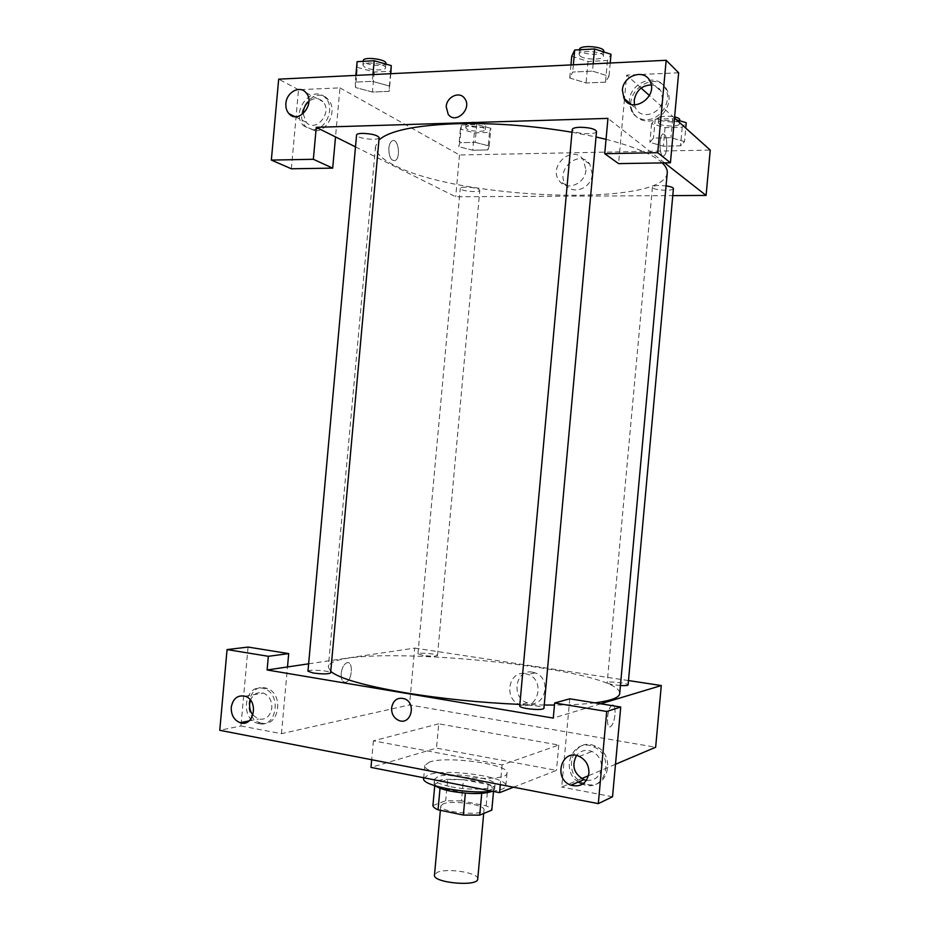<?xml version="1.0" encoding="UTF-8"?>
<svg xmlns="http://www.w3.org/2000/svg" width="930" height="930" viewBox="0 0 930 930"><rect width="100%" height="100%" fill="white"/><g stroke="black" fill="none" stroke-linecap="round" stroke-linejoin="round"><path stroke-width="0.7" stroke-dasharray="4.65 3.49" d="M477.729 879.001C479.229 872.735 446.179 867.574 436.926 872.561L434.484 875.072M443.168 803.892L440.774 805.926C438.983 812.367 484.623 816.517 484.019 809.867C485.425 804.706 452.34 799.905 443.168 803.892M465.36 793.174L481.728 793.139L493.784 788.535C493.412 787.198 491.517 785.862 488.087 784.525L463.407 779.724L461.489 800.881L486.146 805.857C489.564 807.275 491.459 808.693 491.819 810.123M432.927 805.508L445.668 800.753L461.489 800.881M465.384 792.976L440.018 788.256M434.728 785.711L434.891 783.874L447.597 779.514L445.668 800.753M434.891 783.874C435.007 785.199 436.716 786.559 440.053 787.942M463.407 779.724L447.597 779.514M435.612 785.99L434.089 783.606C433.706 774.899 496.574 780.619 494.632 789.117L492.505 791.267M451.062 786.768C470.022 790.709 495.527 789.465 495.027 784.792C496.853 778.143 450.806 771.656 437.879 776.643L434.473 779.282C434.694 781.979 440.227 784.478 451.062 786.768M488.087 784.525L486.146 805.857M493.784 788.535L493.516 791.477M492.284 791.232C500.921 790.186 505.443 788.408 505.839 785.897C508.164 776.852 446.168 768.11 428.404 774.795L423.65 778.41M429.567 761.996L424.824 765.437C421.302 776.155 508.547 784.095 507.024 772.923C509.315 764.274 447.295 755.66 429.567 761.996M513.523 787.198L556.477 770.377L436.496 748.139L370.989 767.401M438.704 723.819L373.395 740.838L502.107 764.89L558.779 745.046L438.704 723.819L436.496 748.139M558.779 745.046L556.477 770.377M241.196 722.97L240.928 725.958L219.759 730.306M240.928 725.958L281.453 733.677L409.526 704.928L655.65 747.255M615.497 764.274L588.492 775.725M581.715 778.596L561.708 787.071L569.764 698.814M612.533 796.754L561.708 787.071M587.586 784.455C608.627 789.524 616.009 754.23 595.537 746.232C572.38 735.037 560.65 775.806 584.691 783.665L587.586 784.455M578.309 782.049C559.139 769.715 573.473 736.827 593.759 746.906C614.288 754.928 606.883 790.337 585.784 785.246L582.366 784.257M586.446 780.328C594.875 780.886 599.92 776.759 601.571 767.948C601.768 760.345 598.606 754.858 592.085 751.475C585.842 749.173 580.646 750.51 576.495 755.497M600.722 703.789L553.269 718.088M261.632 723.168C279.337 727.458 284.394 693.35 266.782 688.34C248.066 681.179 241.23 718.007 260.354 722.854L261.632 723.168M248.066 647.071L241.242 722.494M281.453 733.677L287.498 666.95M259.086 723.691L257.796 723.377C238.638 718.506 245.485 681.574 264.248 688.77C281.883 693.803 276.815 728.004 259.086 723.691M252.925 715.17L258.459 719.018C265.724 720.192 270.177 716.519 271.816 708.009C271.979 700.604 269.142 695.617 263.295 693.059C257.471 691.653 253.204 694.024 250.496 700.174M502.107 764.89L500.317 784.641M373.395 740.838L371.686 759.729M612.823 705.231L611.87 705.428C607.011 707.695 605.651 729.957 610.58 726.644C612.777 724.877 614.242 720.936 614.974 714.798C615.311 710.532 614.916 707.567 613.8 705.893C614.916 707.567 615.311 710.532 614.974 714.798C614.242 720.936 612.777 724.877 610.58 726.644C605.779 729.911 606.906 708.381 611.696 705.556M532.355 672.146C515.36 668.74 510.721 698.209 527.496 702.859C544.782 709.334 552.653 678.726 535.169 672.89L532.355 672.146M308.632 663.811L414.699 648.094L409.526 704.928M414.699 648.094L628.494 680.562M525.299 673.669L528.135 674.424C545.782 680.33 537.831 711.299 520.393 704.731C503.456 700.023 508.152 670.216 525.299 673.669M341.205 673.367C341.019 679.656 342.577 682.62 345.879 682.225C352.517 680.493 353.447 660.149 346.75 662.799C343.809 664.241 341.961 667.763 341.205 673.367C341.973 667.763 343.821 664.241 346.762 662.799C353.447 660.149 352.528 680.493 345.879 682.225C342.577 682.62 341.019 679.656 341.205 673.367M423.127 655.418L417.942 653.837C417.651 652.186 438.088 653.953 437.495 655.534C435.868 656.441 431.067 656.406 423.127 655.418M307.958 671.204C307.656 669.03 331.336 670.797 330.627 672.89M620.438 685.503L614.021 684.806C609.65 684.096 607.371 683.399 607.185 682.736C606.871 680.853 628.715 683.155 628.087 684.933M519.707 706.079C519.393 703.545 544.689 706.021 543.934 708.451M330.755 671.413L328.325 667.077C331.103 639.968 621.856 666.426 619.694 693.594M594.921 702.859C584.249 704.196 570.764 704.928 554.454 705.056M544.248 705.033L519.858 704.405M571.997 132.234L596.025 136.966M606.046 139.337C634.586 146.719 653.325 154.578 662.241 162.924M667.252 172.875C664.171 207.506 458.757 199.59 394.192 165.203C381.533 158.902 375.325 152.613 375.546 146.335L378.952 140.023M465.686 187.151C462.28 187.209 460.455 187.639 460.245 188.418C459.571 190.976 480.008 192.987 479.799 190.348L478.822 189.325C475.695 187.965 471.312 187.244 465.686 187.151M596.525 131.467C596.793 134.78 577.274 134.222 573.113 130.828L572.241 129.526M379.173 137.652C379.44 140.291 363.293 139.477 358.155 136.605L356.574 135.001M673.425 188.592C673.704 191.103 656.069 190.557 652.965 187.965L652.43 187.151C652.767 186.14 655.162 185.582 659.614 185.477L666.066 185.884M355.493 146.87L455.712 196.765L672.785 195.614M664.625 162.878L607.953 118.389M634.458 104.858L635.76 108.392C641.421 120.423 661.939 113.623 662.613 99.301L661.23 91.582C659.079 87.583 655.743 85.351 651.198 84.909M629.436 103.032C627.785 82.909 657.731 70.947 665.601 88.92C672.332 101.138 660.614 119.912 646.524 119.714C639.887 119.691 634.923 116.901 631.633 111.321L629.471 103.66M648.14 121.063C662.183 121.272 673.866 102.567 667.159 90.384C656.975 68.053 620.891 92.221 633.284 112.693C636.562 118.261 641.514 121.051 648.14 121.063M303.157 113.751L306.261 122.295C315.723 133.42 333.114 112.1 322.954 101.684C318.781 97.708 314.096 97.592 308.911 101.324M312.875 129.665L303.575 125.783C289.486 112.112 313.003 82.782 325.837 98.313C335.3 107.868 326.081 130.037 312.875 129.665M315.282 130.839C328.453 131.223 337.648 109.124 328.209 99.591C315.398 84.107 291.927 113.332 305.993 126.98L315.282 130.839M291.369 168.783L298.518 89.71L339.962 87.862L335.521 136.919M298.518 89.71L278.675 79.155M678.644 72.796L626.657 75.109L624.483 98.836M624.46 99.208L618.578 163.61M610.208 63.019L608.999 76.272L592.515 71.133L572.694 72.052L569.718 78.004L586.086 82.979L605.5 82.154L609.022 76.272M593.177 63.845L592.515 71.133L572.694 72.052L569.741 78.015L586.074 82.979L605.5 82.154L608.999 76.272L592.491 71.133M684.515 141.604L670.925 137.686L653.476 138.105L649.872 142.383L663.392 146.196L680.528 145.836L684.538 141.604L670.937 137.686L653.476 138.105L649.896 142.383L663.381 146.196L680.528 145.836L684.515 141.604L685.747 128.108M490.854 128.294L476.765 124.527L461.408 124.98L460.373 129.154L474.335 132.827L489.459 132.42L490.854 128.294L489.25 145.998L475.149 142.36L459.804 142.72L458.757 146.684L472.754 150.23L487.878 149.916L489.261 145.998L475.125 142.36M476.765 124.527L475.149 142.36L459.804 142.72L458.781 146.684L472.766 150.23M390.519 73.714L389.403 86.013L372.325 81.329L355.26 82.119L355.551 87.513L372.43 92.058L389.217 91.349L389.426 86.013M357.108 61.659L357.376 67.355L355.551 87.513L372.419 92.058L389.217 91.349L389.403 86.013L372.314 81.329M372.942 74.563L372.325 81.329L355.26 82.119L355.516 87.513M674.517 118.04L649.407 95.523M641.107 88.071L626.657 75.109M339.962 87.862L459.501 154.996L710.241 150.079M592.34 174.201L589.748 164.052C579.216 148.219 554.106 170.818 566.103 185.093C573.252 195.463 591.654 187.953 592.34 174.201M459.501 154.996L455.712 196.765M585.935 169.969C585.249 183.873 566.672 191.499 559.453 181.013C547.34 166.586 572.694 143.708 583.319 159.693L585.935 169.969M388.845 148.207C388.891 156.856 390.972 160.983 395.099 160.599C401.19 158.088 398.214 137.361 392.228 140.825C390.402 141.906 389.275 144.371 388.845 148.207C389.275 144.371 390.402 141.906 392.228 140.825C398.214 137.361 401.19 158.088 395.111 160.599C390.972 160.983 388.891 156.856 388.856 148.207M666.764 147.661C666.333 151.869 665.427 154.554 664.078 155.729C659.707 159.542 658.208 136.803 662.683 134.048C665.694 133.688 667.054 138.233 666.764 147.661C667.054 138.233 665.694 133.688 662.683 134.048C658.208 136.803 659.696 159.542 664.067 155.729C665.427 154.554 666.322 151.869 666.764 147.661M466.767 128.979L465.756 127.736C465.546 124.539 486.099 126.596 485.309 129.689C485.541 132.2 470.696 131.618 466.767 128.979M461.408 124.98L459.804 142.72M460.373 129.154L458.781 146.684M474.335 132.827L472.754 150.23L487.878 149.916L489.25 145.998M489.459 132.42L487.878 149.916M467.116 125.073L466.116 123.818C465.895 120.586 486.46 122.644 485.669 125.771C485.89 128.317 471.045 127.747 467.116 125.073M676.482 119.796L672.669 118.656L655.208 119.18L651.605 123.713L665.066 127.654L682.236 127.189L686.235 122.725M658.859 123.504L658.324 122.528C658.103 118.947 680.202 120.342 679.342 123.864C679.563 126.899 661.916 126.573 658.859 123.504M672.669 118.656L670.937 137.686M655.208 119.18L653.476 138.105M651.605 123.713L649.896 142.383M665.066 127.654L663.381 146.196M682.236 127.189L680.528 145.836M679.714 119.691C679.946 122.76 662.288 122.446 659.231 119.342L658.707 118.354C660.695 116.087 665.996 115.611 674.622 116.913M357.376 67.355L374.232 72.052L391.042 71.226M364.467 66.983L362.909 65.065C362.712 60.845 386.473 63.786 385.508 67.844C385.718 71.029 369.559 70.366 364.467 66.983M355.865 75.4L355.26 82.119M374.232 72.052L372.419 92.058M390.821 73.691L389.217 91.349M385.915 63.345C386.124 66.565 369.966 65.902 364.874 62.496L363.316 60.555M571.718 56.312L588.027 61.461L607.476 60.508L610.998 54.289M579.936 55.881L579.088 54.335C578.89 49.453 604.465 51.429 603.396 56.219C603.593 60.206 584.052 59.915 579.936 55.881M573.357 64.809L572.694 72.052M570.939 64.926L569.741 78.015M588.027 61.461L586.074 82.979M607.476 60.508L605.5 82.154M603.837 51.359C604.035 55.393 584.482 55.126 580.378 51.045L579.529 49.476M483.693 813.483L484.019 809.867M440.378 810.309L440.774 805.926M434.473 779.282L434.089 783.606M495.027 784.792L494.632 789.117M424.824 765.437L423.708 777.759M507.024 772.923L505.839 785.897M595.537 746.232L593.759 746.906M584.691 783.665L582.889 784.455M579.25 756.392L592.085 751.475M266.782 688.34L264.248 688.77M260.354 722.854L257.796 723.377M249.042 720.913L258.459 719.018M245.078 696.221L263.295 693.059M535.169 672.89L528.135 674.424M527.496 702.859L520.393 704.731M375.546 146.335L328.325 667.077M437.495 655.534L479.799 190.348M417.942 653.837L460.245 188.418M652.43 187.151L607.185 682.736M630.831 104.207L635.76 108.392M649.954 81.131L661.23 91.582M667.159 90.384L665.601 88.92M633.284 112.693L631.633 111.321M294.868 116.61L306.261 122.295M305.912 92.593L322.954 101.684M328.209 99.591L325.837 98.313M305.993 126.98L303.575 125.783M589.748 164.052L583.319 159.693M566.103 185.093L559.453 181.013M466.116 123.818L465.756 127.736M485.669 125.771L485.309 129.689M658.707 118.354L658.324 122.528M679.621 120.737L679.342 123.864M363.246 61.334L362.909 65.065M385.845 64.065L385.508 67.844M579.506 49.755L579.088 54.335M603.779 51.952L603.396 56.219"/><path stroke-width="1.4" d="M440.378 810.309L434.484 875.072C432.578 882.884 478.206 887.034 477.729 879.001L483.693 813.483M493.516 791.477L491.819 810.123L479.729 815.122L463.373 815.052L438.053 809.821C434.74 808.356 433.031 806.926 432.927 805.508L434.728 785.711M440.018 788.256L438.053 809.821M465.36 793.174L463.373 815.052M492.505 791.267C483.251 794.336 469.301 794.301 450.666 791.174C443.319 789.675 438.309 787.942 435.612 785.99M481.717 793.371L479.729 815.122M423.708 777.759L423.65 778.41C421.034 785.606 467.453 794.464 492.284 791.232M371.686 759.729L370.989 767.401L499.584 792.662L513.523 787.198M268.34 656.301L267.108 669.972L553.269 718.088L554.652 702.987L569.764 698.814L620.729 707.009L612.533 796.754L598.304 803.625L219.759 730.306L227.071 649.582L248.066 647.071L288.707 653.604L268.34 656.301L227.071 649.582M628.494 680.562L661.288 685.55L655.65 747.255L615.497 764.274M588.492 775.725L581.715 778.596M582.366 784.257L578.309 782.049M576.495 755.497C571.369 765.727 573.845 773.772 583.924 779.642L586.446 780.328M588.911 773.26C589.12 765.483 585.9 759.857 579.25 756.392C561.615 747.941 552.687 779.015 570.927 785.199C580.68 787.489 586.667 783.513 588.911 773.26M620.729 707.009L606.72 711.473L598.304 803.625M554.652 702.987L606.72 711.473M267.108 669.972L287.498 666.95L288.707 653.604M250.496 700.174L249.659 703.975C249.356 708.23 250.449 711.973 252.925 715.17M231.245 707.346C231.082 715.042 234.058 720.169 240.161 722.715C254.053 727.679 259.168 700.278 245.078 696.221C237.557 694.815 232.953 698.523 231.245 707.346M500.317 784.641L499.584 792.662M611.696 705.556L613.812 705.893L612.823 705.231M661.288 685.55L600.722 703.789M391.588 707.835C393.239 700.058 397.552 697.035 404.538 698.779C416.814 703.231 410.909 725.633 398.842 720.459C393.855 718.1 391.437 713.891 391.588 707.835C391.437 713.891 393.855 718.1 398.842 720.459C410.909 725.633 416.814 703.231 404.538 698.779C397.552 697.035 393.239 700.058 391.6 707.835M287.498 666.95L308.632 663.811M313.201 673.006L307.958 671.204L356.574 135.001C356.783 134.048 358.631 133.502 362.13 133.362C371.675 133.676 377.359 135.106 379.173 137.652L330.627 672.89C328.464 674.18 322.652 674.215 313.201 673.006M666.066 185.884C670.774 186.581 673.227 187.476 673.425 188.592L628.087 684.933C627.738 685.573 625.181 685.77 620.438 685.503M526.938 708.579C522.276 707.765 519.87 706.928 519.707 706.079L572.241 129.526C572.589 128.224 575.147 127.468 579.913 127.271C589.55 127.468 595.095 128.875 596.525 131.467L543.934 708.451C542.132 709.823 536.471 709.869 526.938 708.579M519.858 704.405C479.764 702.627 441.204 698.686 404.201 692.583C363.746 685.515 339.264 678.458 330.755 671.413M662.241 162.924C665.88 166.4 667.542 169.725 667.252 172.875L619.694 693.594C619.345 697.628 611.08 700.709 594.921 702.859M554.454 705.056L544.248 705.033M378.952 140.023C388.949 130.851 414.582 125.422 455.886 123.737C493.574 122.772 532.286 125.608 571.997 132.234M596.025 136.966L606.046 139.337M316.247 127.329L607.953 118.389L604.733 153.706L657.731 152.694L666.171 60.287L278.675 79.155L271.351 160.088L313.352 159.286L316.247 127.329L355.493 146.87M672.785 195.614L706.091 195.428L664.625 162.878M446.202 106.671C446.679 96.662 459.711 90.815 464.675 98.487C472.673 108.694 455.491 125.015 448.179 114.274L446.202 106.671L448.179 114.274C455.502 125.015 472.673 108.694 464.675 98.487C459.711 90.815 446.679 96.662 446.202 106.671M622.391 90.164C623.03 75.458 644.316 68.332 649.954 81.131C658.673 96.929 631.761 114.611 623.984 98.406L622.391 90.164M285.894 103.509C286.475 92.314 299.762 84.99 305.912 92.593C316.223 103.207 298.565 125.004 288.974 113.681C286.614 111.03 285.591 107.636 285.894 103.509M651.198 84.909C641.816 85.409 636.155 90.547 634.202 100.324L634.458 104.858M629.471 103.66L629.436 103.032M308.911 101.324C305.621 104.16 303.726 107.822 303.215 112.309L303.157 113.751M335.521 136.919L332.684 168.132L291.369 168.783L271.351 160.088M332.684 168.132L313.352 159.286M604.733 153.706L618.578 163.61L670.425 162.785L678.644 72.796L666.171 60.287M670.425 162.785L657.731 152.694M706.091 195.428L710.241 150.079L674.517 118.04M649.407 95.523L641.107 88.071M685.747 128.108L686.235 122.725L676.482 119.796M674.622 116.913C677.982 117.692 679.679 118.622 679.714 119.691L679.621 120.737M390.821 73.691L391.251 65.6L374.197 60.752L357.108 61.659L355.865 75.4M391.251 65.6L390.519 73.714M374.197 60.752L372.942 74.563M363.246 61.334L363.316 60.555C363.119 56.288 386.892 59.229 385.915 63.345L385.845 64.065M610.208 63.019L610.998 54.289L594.537 48.953L574.705 50.011L571.718 56.312L570.939 64.926M594.537 48.953L593.177 63.845M574.705 50.011L573.357 64.809M579.506 49.755L579.529 49.476C579.332 44.547 604.907 46.523 603.837 51.359L603.779 51.952M570.927 785.199L583.924 779.642M240.161 722.715L249.042 720.913M623.984 98.406L630.831 104.207M288.974 113.681L294.868 116.61"/></g></svg>
